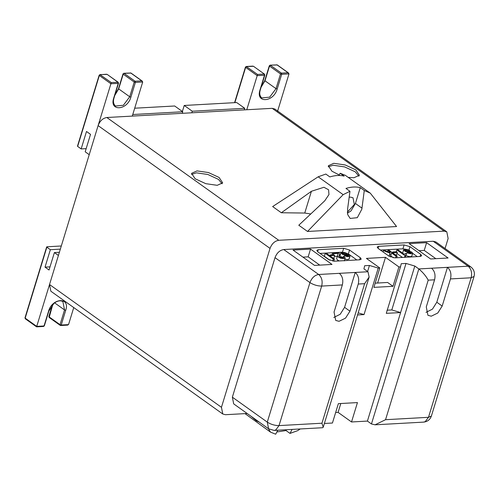 <?xml version="1.0" encoding="UTF-8"?>
<svg xmlns="http://www.w3.org/2000/svg" width="499" height="499" viewBox="0 0 499 499"><rect width="100%" height="100%" fill="white"/><g stroke="black" fill="none" stroke-linecap="round" stroke-linejoin="round"><path stroke-width="0.75" d="M232.359 397.179L233.688 403.872L268.612 428.809L267.283 422.117L232.359 397.179L275.018 257.646C276.839 252.918 279.746 250.217 283.75 249.544L433.219 241.254L435.883 241.959L470.8 266.903L468.143 266.192L433.219 241.254M335.652 412.511L338.091 412.374L340.798 403.51M375.198 283.164L387.623 282.471L392.994 286.314L398.919 266.934L385.484 257.341L366.403 258.401L379.839 267.988L373.913 287.368L392.994 286.314M338.091 412.374L351.521 421.967L357.446 402.587L338.366 403.647L332.44 423.021L324.381 423.47M377.631 283.027L385.484 257.341M351.521 421.967L367.42 421.081L371.449 423.963L418.848 268.93L414.819 266.048L400.597 312.561L391.802 309.948L387.031 310.21M367.42 421.081L400.597 312.561L386.288 313.353L400.51 266.846L398.919 266.934M375.067 424.811L423.595 422.117L425.235 421.667L428.485 417.314L385.552 419.696L375.067 424.811L371.449 423.963M450.472 278.929L471.143 277.781L428.485 417.314L431.392 416.004L474.05 276.477L471.143 277.781C472.266 272.847 471.262 268.986 468.143 266.192L431.566 268.225C434.691 271.013 435.689 274.874 434.573 279.814L426.277 306.941L427.936 315.306L431.267 316.191L437.754 313.041L442.176 306.062L436.806 302.226L447.472 267.339C450.591 270.134 451.595 273.995 450.472 278.929L442.176 306.062M431.566 268.225L418.848 268.93C423.04 272.529 426.158 276.278 428.211 280.164L434.573 279.814M379.839 267.988L378.248 268.082L369.447 265.468L364.675 265.73L363.933 268.874L367.963 271.749L369.148 277.032L364.607 283.694L321.949 423.221L323.215 427.269L322.647 427.718L274.126 430.412L268.612 428.809M414.819 266.048L406.018 263.435L401.246 263.703L400.51 266.846M321.949 423.221L279.016 425.603C274.837 425.591 270.926 424.431 267.283 422.117L309.941 282.59C311.813 277.812 314.719 275.111 318.674 274.487L355.244 272.454L344.578 307.34L340.212 314.264L333.769 317.464M409.124 243.624L426.614 242.651L448.102 258.002L430.612 258.975L409.124 243.624M293.044 250.061L310.534 249.095L332.022 264.439L314.532 265.412L293.044 250.061M404.103 244.934L409.972 246.681L420.713 254.353L421.686 255.762L420.22 256.449L394.778 257.858L388.914 256.118L378.167 248.44L377.2 247.036L378.66 246.344L404.103 244.934L402.918 248.814L406.467 249.413M343.68 248.29L349.55 250.03L360.29 257.702L361.251 259.143L359.798 259.798L334.355 261.208L328.492 259.468L317.744 251.795L316.784 250.355L318.237 249.7L343.68 248.29L342.495 252.163L348.364 253.904L356.841 259.96M283.75 249.544L318.674 274.487C321.793 277.276 322.797 281.137 321.674 286.077L279.016 425.603L275.766 429.963L274.126 430.412M435.833 258.682L424.244 250.404L419.023 250.691M426.614 242.651L424.244 250.404M319.753 265.119L308.164 256.842L302.943 257.135M310.534 249.095L308.164 256.842M409.617 251.147L410.147 251.527M412.667 253.324L417.264 256.611M380.431 250.061L402.918 248.814M406.018 255.563C408.868 256.717 410.777 256.935 411.756 256.212L411.831 255.962M403.529 249.937L405.238 251.434L411.114 252.5L411.288 252.887L410.378 253.105L406.91 252.656C409.76 253.81 411.669 254.028 412.642 253.305L412.155 252.357L411.12 251.814L405.176 250.704L404.926 250.23L405.843 249.974L409.804 250.542L407.527 249.6L405.032 249.381L403.529 249.937L402.668 253.149M405.275 257.178L406.91 252.656M397.036 253.554L402.462 257.434M396.156 255.363L397.372 252.438L396.449 251.77L392.807 251.976L393.73 252.637L397.372 252.438M390.748 255.931L393.331 257.777M388.447 255.781L389.089 256.237M320.009 253.411L342.495 252.163M344.815 259.212L347.722 259.561L349.144 258.925M340.842 252.899L342.551 254.39L348.427 255.463L348.601 255.844L347.691 256.068L344.223 255.619C347.073 256.773 348.982 256.985 349.955 256.268L349.468 255.32L348.433 254.777L342.489 253.667L342.239 253.193L343.162 252.937L347.117 253.504L344.84 252.563L342.345 252.338L340.842 252.899L339.956 256.031L342.782 257.603M337.555 255.301L337.68 256.461L338.397 257.153L340.792 258.245L343.605 258.588L345.189 257.989L344.36 256.742L343.056 256.698L343.749 257.596L342.801 257.989L339.588 257.116L339.002 256.237L339.669 253.935L338.771 252.613L332.521 252.962L333.5 253.66L338.197 253.398L336.582 258.625L337.505 260.06L339.233 260.94M334.361 256.467L337.249 256.305M333.432 258.326L333.8 258.301L334.692 255.394L333.762 254.733L330.12 254.933L331.049 255.6L334.692 255.394M325.236 253.361L333.295 259.118L334.455 259.056L326.396 253.299L325.236 253.361L324.35 256.274L329.964 260.278M406.018 263.435L391.802 309.948M357.558 314.95L364.027 314.588L358.195 312.861M378.248 268.082L364.027 314.588M369.447 265.468L367.607 271.493M425.996 312.349L432.44 309.149L436.806 302.226M367.963 271.749L355.244 272.454C358.369 275.248 359.367 279.109 358.245 284.043L349.955 311.176L345.526 318.156L339.039 321.306L335.715 320.42L334.049 312.056L342.345 284.929C343.468 279.989 342.464 276.128 339.345 273.34M346.849 254.384L347.117 253.504M345.926 254.278L346.106 253.673M349.069 259.174L349.955 256.268M343.886 256.723L344.223 255.619M346.955 256.043L347.254 255.07M333.164 254.764L333.5 253.66M331.954 254.833L332.521 252.962M342.657 257.995L343.056 256.698M337.804 254.665L338.197 253.398M330.787 256.436L331.049 255.6M329.864 255.775L330.12 254.933M333.794 261.214L334.455 259.056M332.696 261.096L333.295 259.118M409.536 251.421L409.804 250.542M408.612 251.315L408.793 250.71M411.756 256.212L412.642 253.305M409.642 253.087L409.941 252.107M396.886 249.905L404.995 255.7L405.737 255.656L405.712 254.827L406.492 254.053L405.537 253.367L404.358 254.353L398.046 249.843L396.886 249.905L396.312 251.783M405.244 257.278L405.737 255.656M404.496 257.322L404.995 255.7M393.48 253.455L393.73 252.637M392.557 252.787L392.807 251.976M389.12 250.336L387.966 250.404L390.28 252.051L390.149 252.619L384.841 250.573L383.469 250.648L390.025 253.136L389.619 254.821L391.116 254.739L391.472 252.906L396.025 256.155L397.179 256.093L389.12 250.336M396.674 257.752L397.179 256.093M395.52 257.815L396.025 256.155M390.436 256.948L391.116 254.739M389.17 256.293L389.619 254.821M389.133 256.043L390.025 253.136M383.076 251.945L383.469 250.648M390.112 252.606L390.28 252.051M387.592 251.633L387.966 250.404M222.779 414.002L50.854 291.216L49.526 284.524L221.45 407.309L222.779 414.002L225.436 414.706L247.18 413.503M445.064 248.521L448.121 238.522L446.792 231.829L444.135 231.124L272.211 108.333L106.842 117.508C102.838 118.182 99.925 120.883 98.11 125.611L49.526 284.524M272.211 108.333L274.874 109.044L446.792 231.829M444.135 231.124L278.76 240.293C274.756 240.967 271.849 243.668 270.034 248.402L221.45 407.309M339.251 174.974L331.91 171.188L328.305 165.768L333.762 163.31L345.177 164.957L355.812 169.86L359.417 175.28L353.959 177.731L348.202 177.376M197.018 170.895L191.554 173.353L195.159 178.773L205.8 183.676L217.208 185.316L222.666 182.865L219.067 177.444L208.426 172.542L197.018 170.895M358.875 176.172L355.219 171.799L344.584 166.891L333.176 165.25L328.255 166.809M191.504 174.394L196.425 172.835L207.834 174.482L218.475 179.384L222.124 183.757M61.308 245.988L46.962 246.787L46.862 247.205L50.355 249.7L60.342 249.144M46.962 246.787L25.181 318.131L36.726 326.383L58.414 255.457L54.385 252.575L49.052 270.015L45.022 267.14L50.355 249.7M59.381 252.301L54.385 252.575M67.122 325.042L68.531 324.618L73.746 307.565M50.019 266.865L45.022 267.14M44.143 325.554L43.27 326.365M25.274 317.713L25.312 318.799L36.57 326.845L43.556 326.458L44.336 325.847L48.84 311.114L53.742 303.629C55.414 301.92 59.761 299.618 62.886 301.583L64.546 309.948L54.665 302.887M36.726 326.383L44.043 325.978L48.546 311.245C52.145 297.778 70.378 296.768 65.718 310.297L64.546 309.948L60.042 324.674L60.728 325.504L67.708 325.117M52.782 304.54L49.164 317.476L60.179 325.342L61.215 325.024L60.042 324.674L49.033 316.809L49.127 316.391M106.605 74.239L100.23 74.694L99.357 75.505L99.457 75.087L77.769 146.014M86.159 148.652L81.162 148.927L86.495 131.487L90.525 134.362L85.192 151.802L89.221 154.684L110.909 83.757L118.219 83.352L118.319 82.928M77.669 146.432L81.162 148.927M132.285 116.099L142.708 81.992L141.772 80.869L142.29 81.112L131.025 73.072L124.083 73.372L135.098 81.237L141.772 80.869L130.763 73.004L123.796 73.284L123.016 73.896L118.513 88.622L114.988 94.754M142.708 81.992L135.397 82.397L135.098 81.237L134.225 82.048L135.397 82.397L130.894 97.124C127.295 110.597 109.063 111.608 113.722 98.078L118.219 83.352L117.92 82.192L107.173 74.395L99.943 74.607L111.246 82.56L110.909 83.757L99.357 75.505M107.173 74.395L118.188 82.26L111.246 82.56M123.309 73.765L123.796 73.284M277.344 112.001L289.002 73.877L288.066 72.754L288.578 72.997L277.313 64.957L270.084 65.169L269.304 65.781L264.801 80.507L261.276 86.639M253.467 66.28L264.476 74.145L253.467 66.28L246.518 66.579L245.645 67.39L245.745 66.972L245.645 67.39L257.197 75.642L246.768 109.749M270.084 65.169L277.051 64.889L288.066 72.754L281.386 73.122L280.513 73.933L281.686 74.282L277.182 89.009C273.589 102.482 255.351 103.493 260.01 89.963L264.613 74.813M257.197 75.642L257.534 74.445L264.214 74.077L264.514 75.237L257.197 75.642M261.077 87.281L264.994 80.794L269.497 66.068L270.371 65.257L281.386 73.122L281.686 74.282L289.002 73.877M257.534 74.445L246.238 66.492L252.912 66.118M182.26 113.323L182.74 111.751L132.765 114.52M182.74 111.751L174.681 105.994L134.693 108.208M244.753 108.308L244.273 109.886L244.753 108.308L236.694 102.551L184.225 105.464L236.694 102.551L244.753 108.308L192.283 111.221L184.225 105.464L182.378 111.489L184.225 105.464L192.283 111.221L244.753 108.308M191.797 112.799L192.283 111.221L191.797 112.799L192.283 111.221L244.753 108.308L244.273 109.886M343.15 194.654L318.169 176.814L272.647 206.555L281.33 212.755L311.407 191.273L323.938 187.275L328.579 189.77L328.96 194.573L324.755 200.804L298.795 225.23L307.521 231.461L343.15 194.654L349.967 191.285L347.616 208.913L347.66 214.52L350.161 218.443L357.315 217.676L361.831 209.193L364.276 190.493L370.289 193.15L396.568 226.527L307.521 231.461M338.983 175.48L340.15 173.259L345.302 175.305L370.289 193.15M318.169 176.814L325.835 174.051L329.845 176.914C335.016 175.324 339.788 175.062 344.154 176.116L340.15 173.259M281.33 212.755L304.752 213.042L310.758 213.971M364.276 190.493L360.272 187.63C355.906 186.57 351.134 186.838 345.963 188.422L349.967 191.285M360.272 187.63L355.425 203.473L361.931 208.114M347.404 213.154L350.978 210.94L355.425 203.473M349.169 197.273L350.348 197.086L353.005 197.791L354.334 204.484L347.323 212.237M245.015 413.621L270.545 432.153L275.697 434.205L277.787 430.207M268.343 428.622L270.545 432.153M251.122 416.316L256.305 420.788L259.249 422.123M292.096 429.414L290.013 433.406L297.678 430.649L300.267 428.959M290.013 433.406L286.002 430.55L286.251 429.739M286.002 430.55L276.864 431.978M275.018 257.646L309.941 282.59C313.584 284.879 317.495 286.046 321.674 286.077L342.345 284.929M385.552 419.696L428.211 280.164M409.972 246.681L408.787 250.554M420.071 256.455L420.713 254.353M378.049 248.352L378.66 246.344M349.55 250.03L348.364 253.904M359.648 259.804L360.29 257.702M317.626 251.708L318.237 249.7M358.245 284.043L364.607 283.694M349.955 311.176L344.578 307.34M106.842 117.508L278.76 240.293M98.11 125.611L270.034 248.402M65.718 310.297L61.215 325.024L68.531 324.618M48.546 311.245L48.646 310.827M114.789 95.396L118.706 88.909L129.721 96.775L123.365 105.27L115.481 106.025C113.435 104.179 112.942 101.484 114.009 97.947L118.513 83.221L118.188 82.26M118.806 88.491L123.209 74.183L134.225 82.048L129.721 96.775L130.894 97.124M113.816 97.661L113.722 98.078M245.645 67.39L234.867 102.657M265.094 80.376L264.994 80.794L276.009 88.66L269.66 97.155L261.769 97.91C259.723 96.064 259.231 93.369 260.297 89.832L264.801 75.106L264.476 74.145M269.497 66.068L269.597 65.65L269.497 66.068L280.513 73.933L276.009 88.66L277.182 89.009M260.11 89.546L260.01 89.963M304.752 213.042L311.407 191.273M431.392 416.004C430.088 419.653 427.487 421.692 423.595 422.117M474.05 276.477C475.017 272.591 473.931 269.398 470.8 266.903M323.215 427.269L369.148 277.032M349.132 259.056L350.024 256.149M339.008 256.33L339.601 254.403M344.304 260.896L345.189 257.989M411.818 256.093L412.704 253.186M46.669 246.918L24.987 317.844L25.312 318.799M49.164 317.476L48.84 316.522L52.364 304.983M60.179 325.342L60.728 325.504M99.943 74.607L99.164 75.218L77.482 146.145M130.476 72.91L131.025 73.072M246.238 66.492L245.452 67.103L234.58 102.669M276.764 64.795L277.313 64.957"/></g></svg>
